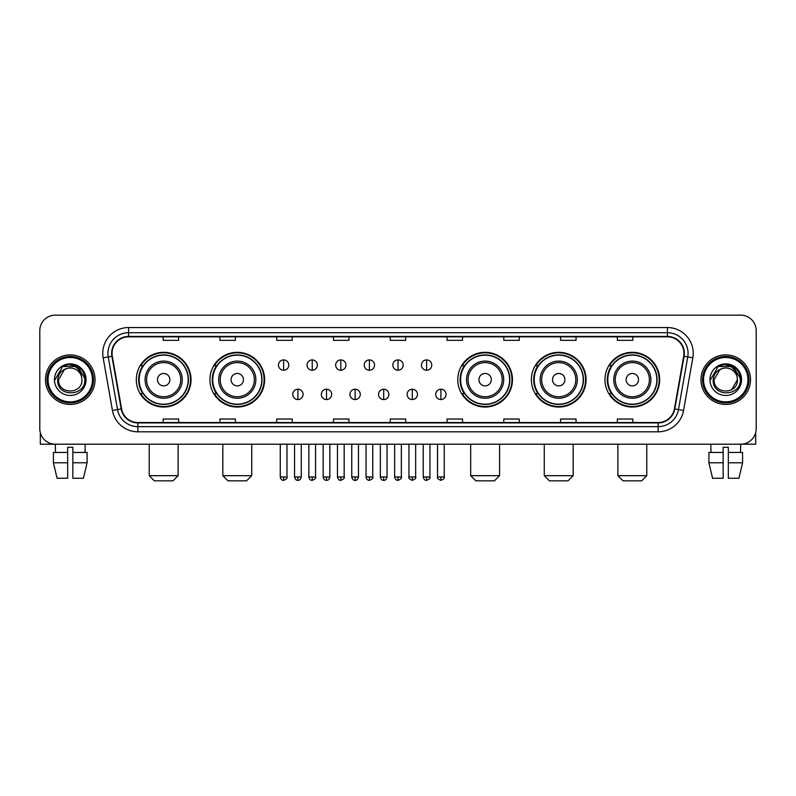 <?xml version="1.0" encoding="UTF-8"?>
<svg xmlns="http://www.w3.org/2000/svg" width="796" height="796" viewBox="0 0 796 796"><rect width="100%" height="100%" fill="white"/><g stroke="black" fill="none" stroke-linecap="round" stroke-linejoin="round"><path stroke-width="1.19" d="M604.97 379.682A27.353 27.353 0 0 0 632.322 407.035A27.353 27.353 0 0 0 659.685 379.682A27.353 27.353 0 0 0 632.322 352.32A27.353 27.353 0 0 0 604.97 379.682M531.37 379.682A27.353 27.353 0 0 0 558.722 407.035A27.353 27.353 0 0 0 586.085 379.682A27.353 27.353 0 0 0 558.722 352.32A27.353 27.353 0 0 0 531.37 379.682M457.77 379.682A27.353 27.353 0 0 0 485.122 407.035A27.353 27.353 0 0 0 512.475 379.682A27.353 27.353 0 0 0 485.122 352.32A27.353 27.353 0 0 0 457.77 379.682M209.915 379.682A27.353 27.353 0 0 0 237.278 407.035A27.353 27.353 0 0 0 264.63 379.682A27.353 27.353 0 0 0 237.278 352.32A27.353 27.353 0 0 0 209.915 379.682M136.315 379.682A27.353 27.353 0 0 0 163.678 407.035A27.353 27.353 0 0 0 191.03 379.682A27.353 27.353 0 0 0 163.678 352.32A27.353 27.353 0 0 0 136.315 379.682M142.882 393.612A25.034 25.034 0 0 1 142.882 365.742M216.482 393.612A25.034 25.034 0 0 1 216.482 365.742M464.327 393.612A25.034 25.034 0 0 1 464.327 365.742M537.927 393.612A25.034 25.034 0 0 1 537.927 365.742M611.527 393.612A25.034 25.034 0 0 1 611.527 365.742M39.8 330.648L39.8 428.706A15.482 15.482 0 0 0 55.282 444.198L740.718 444.198A15.482 15.482 0 0 0 756.2 428.706L756.2 330.648A15.482 15.482 0 0 0 740.718 315.156L55.282 315.156A15.482 15.482 0 0 0 39.8 330.648L39.8 428.706M45.481 379.682A24.775 24.775 0 0 0 70.257 404.448A24.775 24.775 0 0 0 95.022 379.682A24.775 24.775 0 0 0 70.257 354.907A24.775 24.775 0 0 0 45.481 379.682A24.775 24.775 0 0 0 70.257 404.448A24.775 24.775 0 0 0 95.022 379.682A24.775 24.775 0 0 0 70.257 354.907A24.775 24.775 0 0 0 45.481 379.682M700.977 379.682A24.775 24.775 0 0 0 725.743 404.448A24.775 24.775 0 0 0 750.519 379.682A24.775 24.775 0 0 0 725.743 354.907A24.775 24.775 0 0 0 700.977 379.682A24.775 24.775 0 0 0 725.743 404.448A24.775 24.775 0 0 0 750.519 379.682A24.775 24.775 0 0 0 725.743 354.907A24.775 24.775 0 0 0 700.977 379.682M112.057 353.354A16.517 16.517 0 0 1 128.574 336.837L667.426 336.837A16.517 16.517 0 0 1 683.694 356.22L674.411 408.865A16.517 16.517 0 0 1 658.143 422.517L137.857 422.517A16.517 16.517 0 0 1 121.589 408.865L112.306 356.22A16.517 16.517 0 0 1 112.057 353.354M111.649 353.354A16.925 16.925 0 0 0 111.908 356.29L121.191 408.935A16.925 16.925 0 0 0 137.857 422.925L658.143 422.925A16.925 16.925 0 0 0 674.809 408.935L684.092 356.29A16.925 16.925 0 0 0 667.426 336.429L128.574 336.429A16.925 16.925 0 0 0 111.649 353.354M103.162 357.832A25.81 25.81 0 0 1 128.574 327.544L667.426 327.544A25.81 25.81 0 0 1 692.838 357.832L683.555 410.477A25.81 25.81 0 0 1 658.143 431.81L137.857 431.81A25.81 25.81 0 0 1 112.445 410.477L103.162 357.832L108.246 356.936A20.646 20.646 0 0 1 128.574 332.708L667.426 332.708A20.646 20.646 0 0 1 687.754 356.936L678.471 409.582A20.646 20.646 0 0 1 658.143 426.646L137.857 426.646A20.646 20.646 0 0 1 117.529 409.582L108.246 356.936A20.646 20.646 0 0 1 107.928 353.354M740.718 315.156L55.282 315.156M55.511 452.456L55.282 444.198L740.718 444.198L740.489 452.456M756.2 428.706L756.2 330.648M674.809 408.935L678.471 409.582L687.754 356.936L692.838 357.832M390.259 336.837L390.259 340.33L405.741 340.33L405.741 336.837M333.484 336.837L333.484 340.33L348.966 340.33L348.966 336.837M276.71 336.837L276.71 340.33L292.192 340.33L292.192 336.837M219.935 336.837L219.935 340.33L235.417 340.33L235.417 336.837M163.16 336.837L163.16 340.33L178.642 340.33L178.642 336.837M447.034 336.837L447.034 340.33L462.516 340.33L462.516 336.837M503.808 336.837L503.808 340.33L519.29 340.33L519.29 336.837M560.583 336.837L560.583 340.33L576.065 340.33L576.065 336.837M617.358 336.837L617.358 340.33L632.84 340.33L632.84 336.837M405.741 422.517L405.741 419.024L390.259 419.024L390.259 422.517M348.966 422.517L348.966 419.024L333.484 419.024L333.484 422.517M292.192 422.517L292.192 419.024L276.71 419.024L276.71 422.517M235.417 422.517L235.417 419.024L219.935 419.024L219.935 422.517M178.642 422.517L178.642 419.024L163.16 419.024L163.16 422.517M462.516 422.517L462.516 419.024L447.034 419.024L447.034 422.517M519.29 422.517L519.29 419.024L503.808 419.024L503.808 422.517M576.065 422.517L576.065 419.024L560.583 419.024L560.583 422.517M632.84 422.517L632.84 419.024L617.358 419.024L617.358 422.517M40.317 432.676L40.317 444.198L100.187 444.198M53.412 452.456L53.412 462.775L57.083 478.257L53.412 462.775L53.412 452.456L67.67 452.456L67.67 447.292L72.834 447.292L72.834 452.456L87.092 452.456L87.092 462.775L83.421 478.257L87.092 462.775L72.834 462.775L72.834 452.456M85.222 444.198L84.993 452.456M67.67 452.456L67.67 478.257L57.083 478.257M53.412 462.775L67.67 462.775M83.421 478.257L72.834 478.257L72.834 462.775M92.445 379.682A22.198 22.198 0 0 0 70.257 357.484A22.198 22.198 0 0 0 48.058 379.682A22.198 22.198 0 0 0 70.257 401.871A22.198 22.198 0 0 0 92.445 379.682M93.48 379.682A23.223 23.223 0 0 0 70.257 356.449A23.223 23.223 0 0 0 47.024 379.682A23.223 23.223 0 0 0 70.257 402.905A23.223 23.223 0 0 0 93.48 379.682M81.918 379.682C82.635 394.726 57.869 394.726 58.586 379.682L64.416 369.573L67.362 368.379C61.581 369.951 58.367 373.722 57.72 379.682C56.476 397.423 85.381 396.965 84.854 379.682C84.943 374.777 83.122 370.727 79.401 367.523C76.018 365.056 72.247 364.08 68.108 364.618C75.739 365.215 80.197 369.205 81.5 376.578L81.918 379.682C82.635 394.726 57.869 394.726 58.586 379.682L64.416 369.573L67.362 368.379L64.416 369.573L58.586 379.682L64.416 369.573L67.362 368.379L64.416 369.573L58.586 379.682L64.416 369.573L67.362 368.379L64.416 369.573L58.586 379.682L64.416 369.573L67.362 368.379L64.416 369.573L58.586 379.682C57.869 394.726 82.635 394.726 81.918 379.682C82.635 394.726 57.869 394.726 58.586 379.682C57.869 394.726 82.635 394.726 81.918 379.682C82.635 394.726 57.869 394.726 58.586 379.682C57.869 394.726 82.635 394.726 81.918 379.682L81.5 376.578A11.661 11.661 0 0 0 67.362 368.379M54.456 379.682A15.791 15.791 0 0 0 70.257 395.473A15.791 15.791 0 0 0 86.048 379.682A15.791 15.791 0 0 0 70.257 363.881A15.791 15.791 0 0 0 54.456 379.682M68.108 364.618L62.645 366.498L55.043 379.682L62.645 366.498L77.859 366.498L85.461 379.682L77.859 366.498L62.645 366.498L55.043 379.682L62.645 366.498L77.859 366.498L85.461 379.682L77.859 366.498L62.645 366.498L55.043 379.682L62.645 366.498L77.859 366.498L85.461 379.682M172.961 480.844L154.384 480.844L149.22 475.68L178.125 475.68L172.961 480.844M169.866 379.682A6.189 6.189 0 0 0 163.678 373.483A6.189 6.189 0 0 0 157.479 379.682A6.189 6.189 0 0 0 163.678 385.871A6.189 6.189 0 0 0 169.866 379.682M182.254 379.682A18.577 18.577 0 0 0 163.678 361.095A18.577 18.577 0 0 0 145.091 379.682A18.577 18.577 0 0 0 163.678 398.259A18.577 18.577 0 0 0 182.254 379.682A18.577 18.577 0 0 1 163.678 398.259A18.577 18.577 0 0 1 145.091 379.682M188.194 379.682A24.517 24.517 0 0 0 163.678 355.165A24.517 24.517 0 0 0 139.161 379.682A24.517 24.517 0 0 0 163.678 404.189A24.517 24.517 0 0 0 188.194 379.682M190.513 379.682A26.835 26.835 0 0 1 140.733 393.612L143.22 393.612A24.746 24.746 0 0 0 180.045 398.229A24.746 24.746 0 0 0 180.045 361.125A24.746 24.746 0 0 0 143.22 365.742L140.733 365.742A26.835 26.835 0 0 1 190.513 379.682M246.561 480.844L227.984 480.844L222.82 475.68L251.725 475.68L246.561 480.844M243.467 379.682A6.189 6.189 0 0 0 237.278 373.483A6.189 6.189 0 0 0 231.079 379.682A6.189 6.189 0 0 0 237.278 385.871A6.189 6.189 0 0 0 243.467 379.682M255.854 379.682A18.577 18.577 0 0 0 237.278 361.095A18.577 18.577 0 0 0 218.691 379.682A18.577 18.577 0 0 0 237.278 398.259A18.577 18.577 0 0 0 255.854 379.682A18.577 18.577 0 0 1 237.278 398.259A18.577 18.577 0 0 1 218.691 379.682M261.794 379.682A24.517 24.517 0 0 0 237.278 355.165A24.517 24.517 0 0 0 212.761 379.682A24.517 24.517 0 0 0 237.278 404.189A24.517 24.517 0 0 0 261.794 379.682M264.113 379.682A26.835 26.835 0 0 1 214.333 393.612L216.82 393.612A24.746 24.746 0 0 0 253.645 398.229A24.746 24.746 0 0 0 253.645 361.125A24.746 24.746 0 0 0 216.82 365.742L214.333 365.742A26.835 26.835 0 0 1 264.113 379.682M494.415 480.844L475.829 480.844L470.675 475.68L499.58 475.68L494.415 480.844M491.321 379.682A6.189 6.189 0 0 0 485.122 373.483A6.189 6.189 0 0 0 478.933 379.682A6.189 6.189 0 0 0 485.122 385.871A6.189 6.189 0 0 0 491.321 379.682M503.709 379.682A18.577 18.577 0 0 0 485.122 361.095A18.577 18.577 0 0 0 466.546 379.682A18.577 18.577 0 0 0 485.122 398.259A18.577 18.577 0 0 0 503.709 379.682A18.577 18.577 0 0 1 485.122 398.259A18.577 18.577 0 0 1 466.546 379.682M509.639 379.682A24.517 24.517 0 0 0 485.122 355.165A24.517 24.517 0 0 0 460.605 379.682A24.517 24.517 0 0 0 485.122 404.189A24.517 24.517 0 0 0 509.639 379.682M511.967 379.682A26.835 26.835 0 0 1 462.187 393.612L464.675 393.612A24.746 24.746 0 0 0 501.5 398.229A24.746 24.746 0 0 0 501.5 361.125A24.746 24.746 0 0 0 464.675 365.742L462.187 365.742A26.835 26.835 0 0 1 511.967 379.682M568.016 480.844L549.439 480.844L544.275 475.68L573.18 475.68L568.016 480.844M564.921 379.682A6.189 6.189 0 0 0 558.722 373.483A6.189 6.189 0 0 0 552.533 379.682A6.189 6.189 0 0 0 558.722 385.871A6.189 6.189 0 0 0 564.921 379.682M577.309 379.682A18.577 18.577 0 0 0 558.722 361.095A18.577 18.577 0 0 0 540.146 379.682A18.577 18.577 0 0 0 558.722 398.259A18.577 18.577 0 0 0 577.309 379.682A18.577 18.577 0 0 1 558.722 398.259A18.577 18.577 0 0 1 540.146 379.682M583.239 379.682A24.517 24.517 0 0 0 558.722 355.165A24.517 24.517 0 0 0 534.206 379.682A24.517 24.517 0 0 0 558.722 404.189A24.517 24.517 0 0 0 583.239 379.682M585.567 379.682A26.835 26.835 0 0 1 535.788 393.612L538.275 393.612A24.746 24.746 0 0 0 575.1 398.229A24.746 24.746 0 0 0 575.1 361.125A24.746 24.746 0 0 0 538.275 365.742L535.788 365.742A26.835 26.835 0 0 1 585.567 379.682M641.616 480.844L623.039 480.844L617.875 475.68L646.78 475.68L641.616 480.844M638.521 379.682A6.189 6.189 0 0 0 632.322 373.483A6.189 6.189 0 0 0 626.134 379.682A6.189 6.189 0 0 0 632.322 385.871A6.189 6.189 0 0 0 638.521 379.682M650.909 379.682A18.577 18.577 0 0 0 632.322 361.095A18.577 18.577 0 0 0 613.746 379.682A18.577 18.577 0 0 0 632.322 398.259A18.577 18.577 0 0 0 650.909 379.682A18.577 18.577 0 0 1 632.322 398.259A18.577 18.577 0 0 1 613.746 379.682M656.839 379.682A24.517 24.517 0 0 0 632.322 355.165A24.517 24.517 0 0 0 607.806 379.682A24.517 24.517 0 0 0 632.322 404.189A24.517 24.517 0 0 0 656.839 379.682M659.168 379.682A26.835 26.835 0 0 1 609.388 393.612L611.875 393.612A24.746 24.746 0 0 0 648.7 398.229A24.746 24.746 0 0 0 648.7 361.125A24.746 24.746 0 0 0 611.875 365.742L609.388 365.742A26.835 26.835 0 0 1 659.168 379.682M283.625 359.911A5.164 5.164 0 0 0 278.461 365.065A5.164 5.164 0 0 0 283.625 370.23A5.164 5.164 0 0 0 288.789 365.065A5.164 5.164 0 0 0 283.625 359.911L283.625 370.23A5.164 5.164 0 0 0 288.789 365.065A5.164 5.164 0 0 0 283.625 359.911M312.221 359.911A5.164 5.164 0 0 0 307.057 365.065A5.164 5.164 0 0 0 312.221 370.23A5.164 5.164 0 0 0 317.375 365.065A5.164 5.164 0 0 0 312.221 359.911L312.221 370.23A5.164 5.164 0 0 0 317.375 365.065A5.164 5.164 0 0 0 312.221 359.911M340.807 359.911A5.164 5.164 0 0 0 335.653 365.065A5.164 5.164 0 0 0 340.807 370.23A5.164 5.164 0 0 0 345.971 365.065A5.164 5.164 0 0 0 340.807 359.911L340.807 370.23A5.164 5.164 0 0 0 345.971 365.065A5.164 5.164 0 0 0 340.807 359.911M369.404 359.911A5.164 5.164 0 0 0 364.24 365.065A5.164 5.164 0 0 0 369.404 370.23A5.164 5.164 0 0 0 374.568 365.065A5.164 5.164 0 0 0 369.404 359.911L369.404 370.23A5.164 5.164 0 0 0 374.568 365.065A5.164 5.164 0 0 0 369.404 359.911M398 359.911A5.164 5.164 0 0 0 392.836 365.065A5.164 5.164 0 0 0 398 370.23A5.164 5.164 0 0 0 403.164 365.065A5.164 5.164 0 0 0 398 359.911L398 370.23A5.164 5.164 0 0 0 403.164 365.065A5.164 5.164 0 0 0 398 359.911M426.596 359.911A5.164 5.164 0 0 0 421.432 365.065A5.164 5.164 0 0 0 426.596 370.23A5.164 5.164 0 0 0 431.76 365.065A5.164 5.164 0 0 0 426.596 359.911L426.596 370.23A5.164 5.164 0 0 0 431.76 365.065A5.164 5.164 0 0 0 426.596 359.911M297.923 389.224A5.164 5.164 0 0 0 292.759 394.388A5.164 5.164 0 0 0 297.923 399.552A5.164 5.164 0 0 0 303.087 394.388A5.164 5.164 0 0 0 297.923 389.224L297.923 399.552A5.164 5.164 0 0 0 303.087 394.388A5.164 5.164 0 0 0 297.923 389.224M326.519 389.224A5.164 5.164 0 0 0 321.355 394.388A5.164 5.164 0 0 0 326.519 399.552A5.164 5.164 0 0 0 331.673 394.388A5.164 5.164 0 0 0 326.519 389.224L326.519 399.552A5.164 5.164 0 0 0 331.673 394.388A5.164 5.164 0 0 0 326.519 389.224M355.106 389.224A5.164 5.164 0 0 0 349.951 394.388A5.164 5.164 0 0 0 355.106 399.552A5.164 5.164 0 0 0 360.27 394.388A5.164 5.164 0 0 0 355.106 389.224L355.106 399.552A5.164 5.164 0 0 0 360.27 394.388A5.164 5.164 0 0 0 355.106 389.224M383.702 389.224A5.164 5.164 0 0 0 378.538 394.388A5.164 5.164 0 0 0 383.702 399.552A5.164 5.164 0 0 0 388.866 394.388A5.164 5.164 0 0 0 383.702 389.224L383.702 399.552A5.164 5.164 0 0 0 388.866 394.388A5.164 5.164 0 0 0 383.702 389.224M412.298 389.224A5.164 5.164 0 0 0 407.134 394.388A5.164 5.164 0 0 0 412.298 399.552A5.164 5.164 0 0 0 417.462 394.388A5.164 5.164 0 0 0 412.298 389.224L412.298 399.552A5.164 5.164 0 0 0 417.462 394.388A5.164 5.164 0 0 0 412.298 389.224M440.894 389.224A5.164 5.164 0 0 0 435.73 394.388A5.164 5.164 0 0 0 440.894 399.552A5.164 5.164 0 0 0 446.049 394.388A5.164 5.164 0 0 0 440.894 389.224L440.894 399.552A5.164 5.164 0 0 0 446.049 394.388A5.164 5.164 0 0 0 440.894 389.224M755.683 432.676L755.683 444.198L695.813 444.198M708.908 452.456L708.908 462.775L712.579 478.257L708.908 462.775L708.908 452.456L723.166 452.456L723.166 447.292L728.33 447.292L728.33 452.456L742.588 452.456L742.588 462.775L738.917 478.257L742.588 462.775L728.33 462.775L728.33 452.456M723.166 452.456L723.166 478.257L712.579 478.257M708.908 462.775L723.166 462.775M738.917 478.257L728.33 478.257L728.33 462.775M710.778 444.198L711.007 452.456M747.942 379.682A22.198 22.198 0 0 0 725.743 357.484A22.198 22.198 0 0 0 703.555 379.682A22.198 22.198 0 0 0 725.743 401.871A22.198 22.198 0 0 0 747.942 379.682M748.976 379.682A23.223 23.223 0 0 0 725.743 356.449A23.223 23.223 0 0 0 702.52 379.682A23.223 23.223 0 0 0 725.743 402.905A23.223 23.223 0 0 0 748.976 379.682M736.997 376.578L737.414 379.682C738.131 394.726 713.365 394.726 714.082 379.682L719.912 369.573L722.858 368.379A11.661 11.661 0 0 1 736.997 376.578L737.414 379.682C738.131 394.726 713.365 394.726 714.082 379.682L719.912 369.573L722.858 368.379C717.077 369.951 713.863 373.722 713.216 379.682C711.972 397.423 740.877 396.965 740.35 379.682C740.439 374.777 738.618 370.727 734.897 367.523C731.514 365.056 727.743 364.08 723.604 364.618C731.235 365.215 735.693 369.205 736.997 376.578L737.414 379.682L731.584 389.781M737.414 379.682C738.131 394.726 713.365 394.726 714.082 379.682L719.912 369.573L722.858 368.379L719.912 369.573L714.082 379.682L719.912 369.573L722.858 368.379L719.912 369.573L714.082 379.682L719.912 369.573L722.858 368.379L719.912 369.573L714.082 379.682C713.365 394.726 738.131 394.726 737.414 379.682M709.952 379.682A15.791 15.791 0 0 0 725.743 395.473A15.791 15.791 0 0 0 741.544 379.682A15.791 15.791 0 0 0 725.743 363.881A15.791 15.791 0 0 0 709.952 379.682M710.539 379.682L718.141 366.498L723.604 364.618L718.141 366.498L710.539 379.682L718.141 366.498L733.355 366.498L740.957 379.682L733.355 366.498L740.957 379.682L733.355 366.498L718.141 366.498L710.539 379.682L718.141 366.498L733.355 366.498L740.957 379.682L733.355 366.498L718.141 366.498L710.539 379.682L718.141 366.498L733.355 366.498L740.957 379.682L733.355 366.498L718.141 366.498L710.539 379.682L718.141 366.498L733.355 366.498L740.957 379.682L733.355 366.498L718.141 366.498L710.539 379.682L718.141 366.498L733.355 366.498L740.957 379.682L733.355 366.498L718.141 366.498L710.539 379.682L718.141 366.498L723.604 364.618M667.426 327.544L667.426 336.429M108.246 356.936L111.908 356.29M137.857 431.81L137.857 422.925M658.143 422.925L658.143 431.81M112.445 410.477L121.191 408.935M684.092 356.29L687.754 356.936M128.574 327.544L128.574 336.429M678.471 409.582L683.555 410.477M180.742 379.682A17.074 17.074 0 0 0 163.678 362.608A17.074 17.074 0 0 0 146.603 379.682A17.074 17.074 0 0 0 163.678 396.746A17.074 17.074 0 0 0 180.742 379.682M254.342 379.682A17.074 17.074 0 0 0 237.278 362.608A17.074 17.074 0 0 0 220.203 379.682A17.074 17.074 0 0 0 237.278 396.746A17.074 17.074 0 0 0 254.342 379.682M502.196 379.682A17.074 17.074 0 0 0 485.122 362.608A17.074 17.074 0 0 0 468.058 379.682A17.074 17.074 0 0 0 485.122 396.746A17.074 17.074 0 0 0 502.196 379.682M575.797 379.682A17.074 17.074 0 0 0 558.722 362.608A17.074 17.074 0 0 0 541.658 379.682A17.074 17.074 0 0 0 558.722 396.746A17.074 17.074 0 0 0 575.797 379.682M649.397 379.682A17.074 17.074 0 0 0 632.322 362.608A17.074 17.074 0 0 0 615.258 379.682A17.074 17.074 0 0 0 632.322 396.746A17.074 17.074 0 0 0 649.397 379.682M283.625 476.973L280.272 476.973C280.859 479.361 281.973 480.476 283.625 480.326L283.625 476.973L286.978 476.973L286.978 444.198M312.221 476.973L308.858 476.973C309.445 479.361 310.569 480.476 312.221 480.326L312.221 476.973L315.574 476.973L315.574 444.198M340.807 476.973L337.454 476.973C338.041 479.361 339.166 480.476 340.807 480.326L340.807 476.973L344.171 476.973L344.171 444.198M369.404 476.973L366.051 476.973C366.638 479.361 367.752 480.476 369.404 480.326L369.404 476.973L372.757 476.973L372.757 444.198M398 476.973L394.647 476.973C395.234 479.361 396.348 480.476 398 480.326L398 476.973L401.353 476.973L401.353 444.198M426.596 476.973L423.243 476.973C423.82 479.361 424.945 480.476 426.596 480.326L426.596 476.973L429.949 476.973L429.949 444.198M297.923 476.973L294.57 476.973C295.147 479.361 296.271 480.476 297.923 480.326L297.923 476.973L301.276 476.973L301.276 444.198M326.519 476.973L323.156 476.973C323.743 479.361 324.868 480.476 326.519 480.326L326.519 476.973L329.872 476.973L329.872 444.198M355.106 476.973L351.752 476.973C352.339 479.361 353.454 480.476 355.106 480.326L355.106 476.973L358.469 476.973L358.469 444.198M383.702 476.973L380.349 476.973C380.936 479.361 382.05 480.476 383.702 480.326L383.702 476.973L387.055 476.973L387.055 444.198M412.298 476.973L408.945 476.973C408.258 478.038 409.383 479.162 412.298 480.326L412.298 476.973L415.651 476.973L415.651 444.198M440.894 476.973L437.531 476.973C436.855 478.038 437.969 479.162 440.894 480.326L440.894 476.973L444.248 476.973L444.248 444.198M178.125 444.198L178.125 475.68M149.22 444.198L149.22 475.68M251.725 444.198L251.725 475.68M222.82 444.198L222.82 475.68M499.58 444.198L499.58 475.68M470.675 444.198L470.675 475.68M573.18 444.198L573.18 475.68M544.275 444.198L544.275 475.68M646.78 444.198L646.78 475.68M617.875 444.198L617.875 475.68M280.272 476.973L280.272 444.198M286.978 476.973C287.655 478.038 286.54 479.162 283.625 480.326M308.858 476.973L308.858 444.198M315.574 476.973C316.251 478.038 315.136 479.162 312.221 480.326M337.454 476.973L337.454 444.198M344.171 476.973C344.847 478.038 343.733 479.162 340.807 480.326M366.051 476.973L366.051 444.198M372.757 476.973C373.443 478.038 372.319 479.162 369.404 480.326M394.647 476.973L394.647 444.198M401.353 476.973C402.04 478.038 400.915 479.162 398 480.326M423.243 476.973L423.243 444.198M429.949 476.973C430.626 478.038 429.512 479.162 426.596 480.326M294.57 476.973L294.57 444.198M301.276 476.973C300.689 479.361 299.575 480.476 297.923 480.326M323.156 476.973L323.156 444.198M329.872 476.973C329.285 479.361 328.161 480.476 326.519 480.326M351.752 476.973L351.752 444.198M358.469 476.973C357.882 479.361 356.757 480.476 355.106 480.326M380.349 476.973L380.349 444.198M387.055 476.973C386.468 479.361 385.354 480.476 383.702 480.326M408.945 476.973L408.945 444.198M415.651 476.973C416.328 478.038 415.214 479.162 412.298 480.326M437.531 476.973L437.531 444.198M444.248 476.973C444.924 478.038 443.81 479.162 440.894 480.326"/></g></svg>
